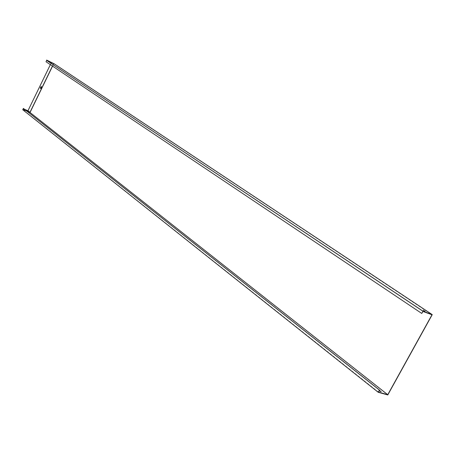 <?xml version="1.0" encoding="UTF-8"?>
<svg xmlns="http://www.w3.org/2000/svg" width="455" height="455" viewBox="0 0 455 455"><rect width="100%" height="100%" fill="white"/><g stroke="black" fill="none" stroke-linecap="round" stroke-linejoin="round"><path stroke-width="0.34" stroke-dasharray="2.27 1.71" d="M46.018 61.761L46.734 60.589L423.013 311.459L47.377 60.72M52.558 66.146L53.747 63.7L48.73 61.448M53.747 63.7L431.983 314.78M423.622 310.509L425.061 311.226M379.294 390.657L380.403 391.692L381.131 391.647M22.75 109.752L30.041 112.63L387.785 394.951M30.041 112.63L53.878 63.592M421.899 313.484L46.137 61.817M423.013 311.459L46.734 60.589M379.413 390.447L378.975 390.333L379.22 390.788M27.107 111.299L22.932 109.672L23.523 108.461M378.492 392.108L22.932 109.672M24.968 110.423L23.194 108.842M23.131 108.967L24.854 110.514M48.184 61.084L48.719 61.323M46.569 60.179L53.565 63.78L48.668 61.579M48.685 61.397L49.777 61.925L48.748 61.266M51.455 62.381L50.346 64.661M52.45 66.072L53.565 63.78M26.703 110.974L25.031 110.292M24.706 109.399L23.216 108.79M26.089 110.491L25.434 109.974M48.679 61.414L53.696 63.666L29.984 112.453L24.917 110.389M49.845 61.778L48.856 61.328M40.785 88.509L41.689 86.95L41.166 86.609M51.637 62.301L28.028 110.912L22.977 108.847M24.826 109.968L26.134 110.639L24.888 109.837M29.984 112.453L28.028 110.912M53.696 63.666L52.945 63.171"/><path stroke-width="0.68" d="M46.677 60.407L422.985 311.186L421.745 313.427L46.018 61.761L46.677 60.407L53.878 63.592L432.25 314.621L387.785 394.951L378.219 392.284L379.43 390.089L23.398 108.409L22.75 109.752L378.219 392.284M422.985 311.186L432.25 314.621M424.879 311.157L423.247 310.117L424.879 311.157M421.745 313.427L423.013 311.459L431.983 314.78L387.751 394.695L378.492 392.108L379.584 390.134L23.398 108.409M425.061 311.226L423.622 310.509M381.131 391.647L379.294 390.657M379.22 390.788L381.222 391.67L379.413 390.447M387.751 394.695L30.036 112.493L27.107 111.299M48.184 61.084L46.632 60.049L47.377 60.72M30.036 112.493L52.558 66.146M50.346 64.661L27.971 110.73L24.706 109.399M52.45 66.072L29.979 112.311L27.971 110.73M40.774 88.532L41.57 86.899L41.058 86.53L40.267 88.162L40.774 88.532M29.979 112.311L26.703 110.974M25.434 109.974L26.089 110.491M48.856 61.328L49.845 61.778M41.166 86.609L40.267 88.162M40.387 88.213L40.785 88.509M46.632 60.049L52.945 63.171"/></g></svg>
